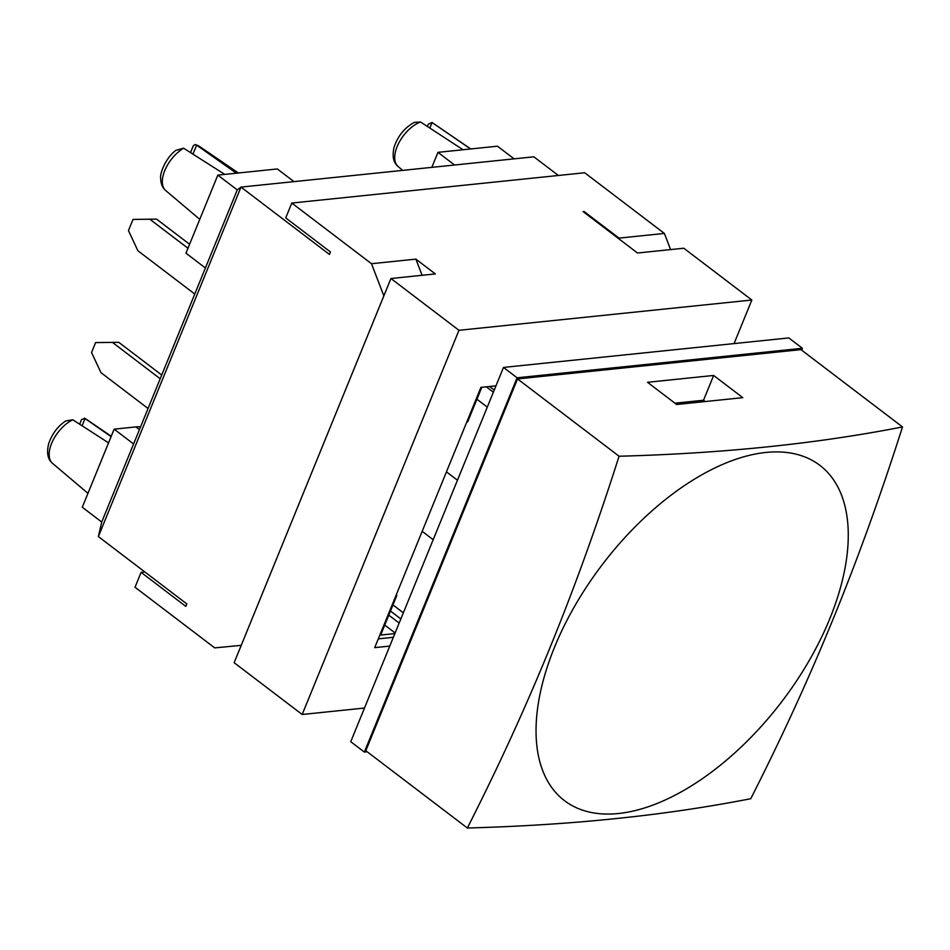 <?xml version="1.0" encoding="UTF-8"?>
<svg xmlns="http://www.w3.org/2000/svg" width="950" height="950" viewBox="0 0 950 950"><rect width="100%" height="100%" fill="white"/><g stroke="black" fill="none" stroke-linecap="round" stroke-linejoin="round"><path stroke-width="1.43" d="M619.079 456.238L517.536 378.931L800.957 349.624L902.5 426.93C859.334 562.198 812.309 677.421 750.773 798.712C706.895 807.262 661.948 813.877 615.909 818.579C570.024 823.389 520.505 826.536 467.353 828.02C528.889 706.729 575.902 591.518 619.079 456.238C722.736 453.459 817.214 443.686 902.5 426.93M676.661 404.498L647.508 382.292L713.64 375.452L742.793 397.658L676.661 404.498M705.221 401.541L703.523 400.247L674.963 403.192M703.523 400.247L713.64 375.452M618.486 813.509A210.734 112.919 -52.7 0 1 554.539 647.211A210.734 112.919 -52.7 0 1 765.831 452.461A210.734 112.919 -52.7 0 1 829.778 618.747A210.734 112.919 -52.7 0 1 618.486 813.509M517.536 378.931L365.809 750.714L467.353 828.02M367.187 751.759L364.361 752.056L517.097 377.791L802.406 348.282L801.646 350.146M364.361 752.056L350.752 741.701L503.488 367.424L788.797 337.927L802.406 348.282M503.488 367.424L517.097 377.791M240.231 647.817L234.151 662.696L302.183 714.483L458.969 330.303L390.937 278.516L240.231 647.829M144.851 571.971L141.099 572.351L135.031 587.231L214.712 647.888L241.229 645.347L383.848 295.866L371.497 263.708L291.804 203.051L285.736 217.918L330.434 251.952L329.424 254.422L240.991 187.102L237.263 189.905L205.402 267.983L185.963 253.187L217.823 175.109L277.341 168.958L293.966 181.616M205.402 267.983L101.721 522.037L98.373 536.572L186.806 603.903L185.796 606.385L141.099 572.351M422.109 275.286L415.898 259.124L435.338 273.921L390.937 278.516M458.969 330.303L751.842 300.022L683.798 248.223L637.509 253.009L583.086 211.577L584.036 211.482L583.775 212.099M751.842 300.022L734.065 343.579M670.581 249.589L664.371 233.427L584.678 172.757L291.804 203.051M389.773 646.083L374.716 647.639L480.914 387.386L495.983 385.831M378.302 638.863L393.359 637.296M364.479 708.047L302.183 714.483M394.867 633.579L380.677 635.051L396.863 595.389L395.996 595.484M466.806 421.978L467.661 421.895L481.781 387.303M446.452 471.853L457.461 480.225M422.18 531.335L433.176 539.719M194.762 294.037L137.881 250.741L128.464 230.577L133.012 219.414L156.572 219.129L133.012 219.414M189.596 244.269L156.572 219.129M148.058 408.5L100.973 372.661L91.556 352.497L95.606 342.582L118.786 342.332L95.606 342.582M161.714 375.012L118.786 342.332M187.969 248.259L150.528 219.759M160.194 378.753L113.109 342.914M82.104 425.766L85.061 418.534L81.593 419.508L79.681 424.211M85.061 418.534L111.091 436.632M192.969 154.114L196.626 145.16L195.32 144.495L193.361 145.647L190.534 152.57M196.626 145.16L236.384 173.185M420.529 121.98L414.236 122.407C404.439 127.882 397.729 136.159 394.096 147.226C392.029 156.239 393.383 162.676 398.145 166.547A27.787 14.891 -52.7 0 1 398.561 143.474A27.787 14.891 -52.7 0 1 420.529 121.98L463.054 149.744M72.782 419.781L65.752 420.945C57.784 426.17 52.06 433.841 48.593 443.971C46.479 453.031 47.809 459.515 52.594 463.41A27.787 14.891 -52.7 0 1 52.381 441.643A27.787 14.891 -52.7 0 1 72.782 419.781L108.561 442.854M183.611 148.2L175.881 150.314C165.549 157.985 159.671 173.696 160.657 178.41C160.847 183.956 162.557 188.005 165.751 190.582A27.787 14.891 -52.7 0 1 164.944 170.169A27.787 14.891 -52.7 0 1 183.611 148.2L224.77 174.396M427.405 126.445L428.343 124.141L432.036 122.502L470.582 148.972M140.576 426.823A57.867 31.006 127.3 0 0 135.874 426.918L114.143 429.162L82.282 507.241L101.721 522.037M133.582 443.959L114.143 429.162M514.092 158.852L497.468 146.193L437.95 152.344L431.822 167.366M454.575 165.003L437.95 152.344M237.263 189.905L217.823 175.109M98.373 536.572L240.991 187.102L533.852 156.809L558.386 175.477M619.459 239.269L619.02 238.118L584.036 211.482M664.371 233.427L619.02 238.118M371.497 263.708L415.898 259.124M396.863 595.389L396.233 594.914M395.117 632.973L384.75 625.076M399.166 623.057L388.787 615.161M494.249 390.07L489.547 386.496M403.346 612.833L392.968 604.936M476.924 399.214L487.291 407.111M493.371 392.207L486.317 386.828M85.013 418.511A27.787 14.891 -52.7 0 1 86.248 419.199L111.245 436.264M196.579 145.136A27.787 14.891 -52.7 0 1 199.405 146.371L238.391 172.983M429.827 128.024L432.072 122.538M139.436 429.626L135.874 426.918M390.474 611.04L400.853 618.937M84.372 418.131L86.248 419.199M195.32 144.495L199.405 146.371M165.751 190.582L199.761 219.355M52.594 463.41L87.958 493.335M438.116 126.647L470.772 148.948M398.145 166.547L402.669 170.371"/></g></svg>
